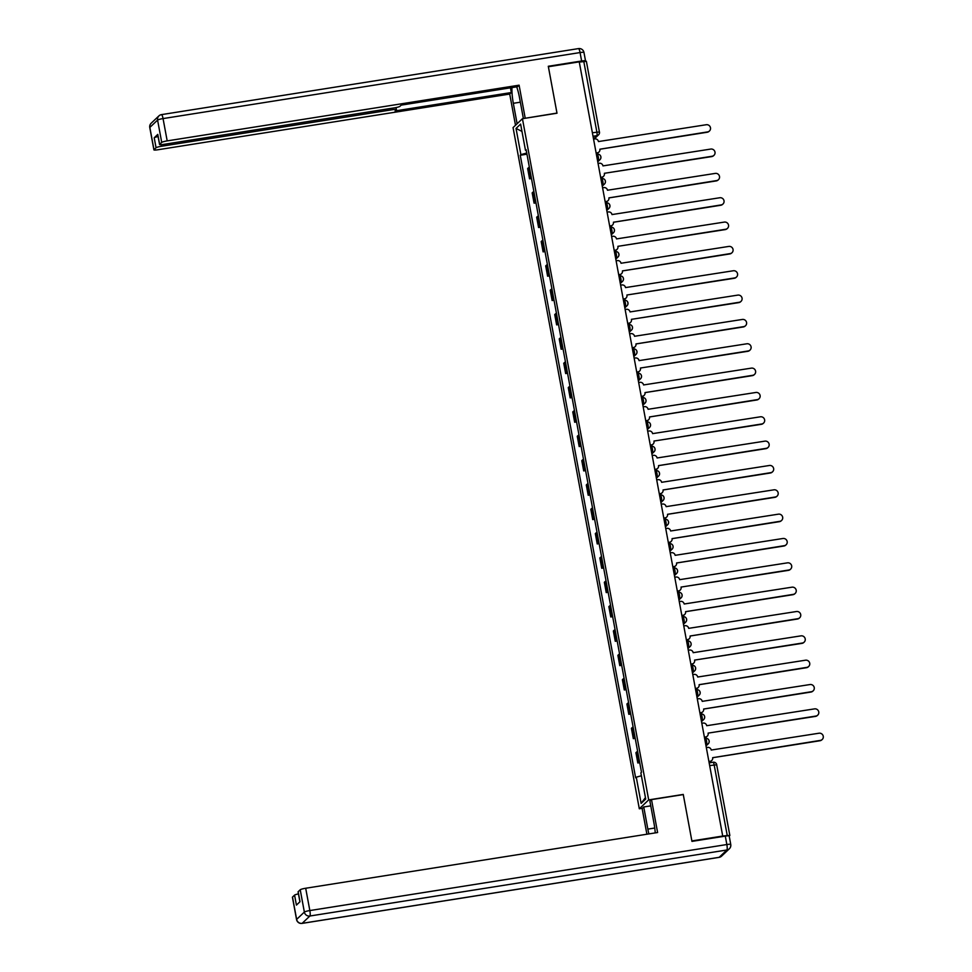 <?xml version="1.0" encoding="UTF-8"?>
<svg xmlns="http://www.w3.org/2000/svg" width="972" height="972" viewBox="0 0 972 972"><rect width="100%" height="100%" fill="white"/><g stroke="black" fill="none" stroke-linecap="round" stroke-linejoin="round"><path stroke-width="1.46" d="M642.334 808.303L639.309 808.777L648.688 799.895L522.438 118.706L557.005 113.226L548.39 66.74L579.239 61.856L722.718 836.042L691.87 840.926L683.255 794.428L648.688 799.895M522.438 118.706L513.058 127.587L639.309 808.777M729.207 836.127L729.851 835.47L727.25 835.531L714.153 764.855A3.195 0.632 -99 0 0 713.108 762.218A3.195 0.632 -99 0 0 713.035 762.255L709.159 762.862L713.108 762.218A3.195 3.195 0 0 1 716.753 764.794L709.657 765.572M722.718 836.042L727.25 835.531M579.276 62.062L586.323 61.382M529.375 167.257A7.363 0.96 169.5 0 0 528.489 167.743L527.65 168.533L529.558 178.836L530.396 178.046A7.363 0.96 -10.5 0 1 531.283 177.56M531.465 178.532L529.558 178.836M533.883 191.606A7.363 0.96 169.5 0 0 532.996 192.091L532.17 192.881L534.078 203.172L534.904 202.383A7.363 0.96 -10.5 0 1 535.791 201.897M535.973 202.869L534.078 203.172M538.403 215.942A7.363 0.96 169.5 0 0 537.516 216.428L536.678 217.218L538.585 227.521L539.424 226.731A7.363 0.96 -10.5 0 1 540.311 226.233M540.493 227.217L538.585 227.521M542.911 240.278A7.363 0.96 169.5 0 0 542.024 240.764L541.185 241.554L543.093 251.857L543.931 251.068A7.363 0.96 -10.5 0 1 544.818 250.582M545 251.554L543.093 251.857M547.418 264.615A7.363 0.96 169.5 0 0 546.531 265.113L545.705 265.891L547.613 276.194L548.439 275.404A7.363 0.96 -10.5 0 1 549.326 274.918M549.508 275.89L547.613 276.194M551.938 288.963A7.363 0.96 169.5 0 0 551.039 289.449L550.213 290.239L552.12 300.53L552.947 299.74A7.363 0.96 -10.5 0 1 553.846 299.255M554.016 300.226L552.12 300.53M556.446 313.3A7.363 0.96 169.5 0 0 555.559 313.786L554.72 314.576L556.628 324.879L557.466 324.089A7.363 0.96 -10.5 0 1 558.353 323.591M558.536 324.575L556.628 324.879M560.953 337.636A7.363 0.96 169.5 0 0 560.066 338.122L559.228 338.912L561.136 349.215L561.974 348.426A7.363 0.96 -10.5 0 1 562.861 347.94M563.043 348.912L561.136 349.215M565.461 361.973A7.363 0.96 169.5 0 0 564.574 362.471L563.748 363.261L565.655 373.552L566.482 372.762A7.363 0.96 -10.5 0 1 567.369 372.276M567.551 373.248L565.655 373.552M569.981 386.321A7.363 0.96 169.5 0 0 569.094 386.807L568.255 387.597L570.163 397.888L571.001 397.098A7.363 0.96 -10.5 0 1 571.888 396.612M572.071 397.597L570.163 397.888M574.488 410.658A7.363 0.96 169.5 0 0 573.602 411.144L572.763 411.934L574.671 422.237L575.509 421.447A7.363 0.96 -10.5 0 1 576.396 420.961M576.578 421.933L574.671 422.237M578.996 434.994A7.363 0.96 169.5 0 0 578.109 435.48L577.271 436.27L579.191 446.573L580.017 445.784A7.363 0.96 -10.5 0 1 580.904 445.298M581.086 446.27L579.191 446.573M583.504 459.331A7.363 0.96 169.5 0 0 582.617 459.829L581.791 460.619L583.698 470.91L584.524 470.12A7.363 0.96 -10.5 0 1 585.423 469.634M585.594 470.606L583.698 470.91M588.024 483.679A7.363 0.96 169.5 0 0 587.137 484.165L586.298 484.955L588.206 495.246L589.044 494.456A7.363 0.96 -10.5 0 1 589.931 493.97M590.113 494.955L588.206 495.246M592.531 508.016A7.363 0.96 169.5 0 0 591.644 508.502L590.806 509.292L592.713 519.595L593.552 518.805A7.363 0.96 -10.5 0 1 594.439 518.319M594.621 519.291L592.713 519.595M597.039 532.352A7.363 0.96 169.5 0 0 596.152 532.838L595.326 533.628L597.233 543.931L598.059 543.141A7.363 0.96 -10.5 0 1 598.946 542.655M599.129 543.627L597.233 543.931M601.559 556.701A7.363 0.96 169.5 0 0 600.66 557.187L599.833 557.977L601.741 568.268L602.579 567.478A7.363 0.96 -10.5 0 1 603.466 566.992M603.648 567.964L601.741 568.268M606.066 581.037A7.363 0.96 169.5 0 0 605.179 581.523L604.341 582.313L606.249 592.604L607.087 591.814A7.363 0.96 -10.5 0 1 607.974 591.328M608.156 592.312L606.249 592.604M610.574 605.374A7.363 0.96 169.5 0 0 609.687 605.86L608.849 606.65L610.768 616.953L611.595 616.163A7.363 0.96 -10.5 0 1 612.482 615.677M612.664 616.649L610.768 616.953M615.082 629.71A7.363 0.96 169.5 0 0 614.195 630.196L613.368 630.986L615.276 641.289L616.102 640.499A7.363 0.96 -10.5 0 1 617.001 640.013M617.171 640.985L615.276 641.289M619.601 654.059A7.363 0.96 169.5 0 0 618.714 654.545L617.876 655.335L619.784 665.626L620.622 664.836A7.363 0.96 -10.5 0 1 621.509 664.35M621.691 665.322L619.784 665.626M624.109 678.395A7.363 0.96 169.5 0 0 623.222 678.881L622.384 679.671L624.291 689.962L625.13 689.172A7.363 0.96 -10.5 0 1 626.017 688.686M626.199 689.67L624.291 689.962M628.617 702.732A7.363 0.96 169.5 0 0 627.73 703.218L626.904 704.007L628.811 714.311L629.637 713.521A7.363 0.96 -10.5 0 1 630.524 713.035M630.707 714.007L628.811 714.311M633.137 727.068A7.363 0.96 169.5 0 0 632.237 727.554L631.411 728.344L633.319 738.647L634.157 737.857A7.363 0.96 -10.5 0 1 635.044 737.371M635.226 738.343L633.319 738.647M637.644 751.417A7.363 0.96 169.5 0 0 636.757 751.903L635.919 752.692L637.826 762.984L638.665 762.194A7.363 0.96 -10.5 0 1 639.552 761.708M639.734 762.68L637.826 762.984M526.739 153.029L520.883 154.645L516.035 128.438L520.615 124.088L525.475 150.296L526.229 150.308M645.444 797.587L641.131 803.394L645.712 799.045L640.852 772.837L641.496 772.23L526.119 149.688L525.475 150.296M641.131 803.394L636.271 777.175L641.399 775.765M520.883 154.645L520.251 155.253L635.627 777.794L636.271 777.175M526.958 154.196L520.251 155.253M516.035 128.438L521.976 131.414M596.128 153.005L597.355 152.811A3.195 3.11 46.5 0 0 599.882 149.202L707.58 131.913A3.681 3.572 46.5 0 0 710.131 126.737A3.681 3.572 46.5 0 0 706.243 124.732L598.46 141.56A3.195 3.11 46.5 0 0 594.779 138.923L593.552 139.118M709.451 130.989L709.086 131.329A3.681 3.572 -133.5 0 1 707.227 132.241L599.882 149.238M598.983 152.009L598.63 152.349A3.195 3.11 -133.5 0 1 597.002 153.151L596.176 153.272M713.958 155.326L713.606 155.666A3.681 3.572 -133.5 0 1 711.735 156.589L604.353 173.308L712.087 156.249A3.681 3.572 46.5 0 0 714.639 151.073A3.681 3.572 46.5 0 0 710.763 149.068L602.968 165.896A3.195 3.11 46.5 0 0 599.299 163.26L598.072 163.454M600.635 177.341L601.862 177.147A3.195 3.11 46.5 0 0 603.49 176.357L603.138 176.685A3.195 3.11 -133.5 0 1 601.51 177.487L600.696 177.621M603.49 176.357A3.195 3.11 46.5 0 0 604.39 173.538M605.155 201.678L606.382 201.483A3.195 3.11 46.5 0 0 608.897 197.875L716.595 180.585A3.681 3.572 46.5 0 0 719.159 175.422A3.681 3.572 46.5 0 0 715.271 173.405L607.488 190.233A3.195 3.11 46.5 0 0 603.806 187.608L602.579 187.803M718.466 179.674L718.114 180.002A3.681 3.572 -133.5 0 1 716.243 180.926L608.909 197.911M607.998 200.694L607.646 201.034A3.195 3.11 -133.5 0 1 606.03 201.824L605.204 201.957M517.116 123.736L513.325 103.299A18.006 3.524 -99 0 1 511.977 87.577M523.386 118.548L519.473 97.479A18.006 3.524 -99 0 0 516.654 86.848M585.314 61.175L585.46 61.029A4.799 0.632 169.5 0 0 585.533 60.896A4.799 0.632 169.5 0 0 581.633 60.993L548.293 66.266L556.968 113.08L524.989 118.292M525.196 118.11L519.097 85.184L517.481 86.715L401.217 105.122L399.929 106.337A4.799 0.632 169.5 0 1 394.462 107.843L163.466 144.415A4.799 0.632 169.5 0 1 159.566 144.512L157.719 134.525A4.799 0.632 -10.5 0 1 157.792 134.391L154.208 137.781A4.799 0.632 -10.5 0 1 158.096 136.554M510.458 87.82L511.333 92.534L509.717 94.065L157.816 149.773A4.799 0.632 169.5 0 1 153.916 149.87A4.799 0.632 169.5 0 1 153.989 149.737L156.055 147.768L154.208 137.781M515.5 125.267L509.717 94.065M519.097 85.184L167.184 140.891A4.799 0.632 169.5 0 0 161.716 142.41L159.639 144.378A4.799 0.632 169.5 0 0 159.566 144.512M161.243 144.682L161.534 146.25L392.518 109.69A4.799 0.632 169.5 0 1 396.418 109.581A4.799 0.632 169.5 0 1 396.345 109.727L395.069 110.942L511.333 92.534M161.534 146.25A4.799 0.632 169.5 0 0 156.055 147.768M655.25 832.907A18.006 3.524 -99 0 0 653.998 823.296L649.891 801.147L651.507 799.616L657.607 832.53L305.694 888.25L309.837 910.557L726.849 844.534L725.294 836.114L691.955 841.388L683.28 794.586L651.507 799.616M654.751 828.023L647.85 829.116A18.006 3.524 -99 0 0 648.883 833.915M647.85 829.116L643.743 806.967L642.128 808.497L646.902 834.231M650.766 805.849L643.743 806.967M292.499 897.083L296.63 919.391A4.799 0.632 169.5 0 0 296.557 919.536L292.426 897.217A4.799 0.632 -10.5 0 1 292.499 897.083L294.577 895.115A4.799 0.632 -10.5 0 1 298.453 893.888M299.923 901.785L298.076 891.859A4.799 0.632 -10.5 0 1 298.149 891.725L300.226 889.757A4.799 0.632 -10.5 0 1 305.694 888.25M294.577 895.115L296.424 905.102L300.008 901.712L298.149 891.725M725.294 836.114A4.799 0.632 -10.5 0 1 729.194 836.017L730.75 844.437A4.799 0.632 169.5 0 0 726.849 844.534A4.799 0.936 81 0 1 726.898 849.99L309.886 916.013L302.146 923.339L719.171 857.316L726.898 849.99A4.799 4.666 -133.5 0 0 729.328 848.799A4.799 4.799 0 0 0 730.75 844.437A4.799 0.632 169.5 0 1 730.677 844.583A4.799 4.666 -133.5 0 1 729.328 848.799L721.601 856.125A4.799 4.666 46.5 0 1 719.171 857.316A4.799 0.936 81 0 1 719.049 857.377A4.799 0.936 81 0 1 718.916 857.365M609.663 226.026L610.89 225.832A3.195 3.11 46.5 0 0 613.417 222.224L721.115 204.922A3.681 3.572 46.5 0 0 723.666 199.758A3.681 3.572 46.5 0 0 719.778 197.753L611.995 214.569A3.195 3.11 46.5 0 0 608.314 211.945L607.087 212.139M722.974 204.011L722.621 204.351A3.681 3.572 -133.5 0 1 720.762 205.262L613.417 222.26M612.518 225.03L612.153 225.37A3.195 3.11 -133.5 0 1 610.538 226.16L609.711 226.294M727.493 228.347L727.129 228.687A3.681 3.572 -133.5 0 1 725.27 229.599L617.876 246.329L725.622 229.27A3.681 3.572 46.5 0 0 728.174 224.095A3.681 3.572 46.5 0 0 724.298 222.09L616.503 238.918A3.195 3.11 46.5 0 0 612.834 236.281L611.595 236.475M614.17 250.363L615.398 250.169A3.195 3.11 46.5 0 0 617.026 249.367L616.673 249.707A3.195 3.11 -133.5 0 1 615.045 250.509L614.219 250.63M617.026 249.367A3.195 3.11 46.5 0 0 617.925 246.56M618.69 274.699L619.917 274.505A3.195 3.11 46.5 0 0 622.432 270.896L730.13 253.607A3.681 3.572 46.5 0 0 732.694 248.431A3.681 3.572 46.5 0 0 728.806 246.426L621.023 263.254A3.195 3.11 46.5 0 0 617.342 260.618L616.114 260.812M732.001 252.696L731.649 253.024A3.681 3.572 -133.5 0 1 729.778 253.947L622.444 270.933M621.533 273.715L621.181 274.043A3.195 3.11 -133.5 0 1 619.553 274.845L618.739 274.979M736.509 277.032L736.156 277.36A3.681 3.572 -133.5 0 1 734.285 278.284L626.904 295.002L734.65 277.943A3.681 3.572 46.5 0 0 737.201 272.78A3.681 3.572 46.5 0 0 733.313 270.763L625.531 287.591A3.195 3.11 46.5 0 0 621.849 284.966L620.622 285.161M623.198 299.048L624.425 298.854A3.195 3.11 46.5 0 0 626.041 298.052L625.689 298.392A3.195 3.11 -133.5 0 1 624.073 299.182L623.246 299.315M626.041 298.052A3.195 3.11 46.5 0 0 626.94 295.233M741.029 301.369L740.664 301.709A3.681 3.572 -133.5 0 1 738.805 302.62L631.411 319.338L739.157 302.28A3.681 3.572 46.5 0 0 741.709 297.116A3.681 3.572 46.5 0 0 737.821 295.111L630.038 311.927A3.195 3.11 46.5 0 0 626.357 309.303L625.13 309.497M627.705 323.384L628.933 323.19A3.195 3.11 46.5 0 0 630.561 322.388L630.208 322.728A3.195 3.11 -133.5 0 1 628.58 323.518L627.754 323.652M630.561 322.388A3.195 3.11 46.5 0 0 631.46 319.581M632.213 347.721L633.44 347.526A3.195 3.11 46.5 0 0 635.967 343.918L743.665 326.628A3.681 3.572 46.5 0 0 746.217 321.453A3.681 3.572 46.5 0 0 742.341 319.448L634.546 336.276A3.195 3.11 46.5 0 0 630.877 333.639L629.649 333.833M745.536 325.705L745.184 326.045A3.681 3.572 -133.5 0 1 743.313 326.957L635.98 343.954M635.068 346.725L634.716 347.065A3.195 3.11 -133.5 0 1 633.088 347.867L632.274 347.988M750.044 350.054L749.691 350.382A3.681 3.572 -133.5 0 1 747.82 351.305L640.439 368.024L748.173 350.965A3.681 3.572 46.5 0 0 750.736 345.801A3.681 3.572 46.5 0 0 746.848 343.784L639.066 360.612A3.195 3.11 46.5 0 0 635.384 357.975L634.157 358.17M636.733 372.057L637.96 371.863A3.195 3.11 46.5 0 0 639.576 371.073L639.224 371.401A3.195 3.11 -133.5 0 1 637.608 372.203L636.782 372.337M639.576 371.073A3.195 3.11 46.5 0 0 640.475 368.254M641.241 396.406L642.468 396.212A3.195 3.11 46.5 0 0 644.995 392.591L752.692 375.301A3.681 3.572 46.5 0 0 755.244 370.138A3.681 3.572 46.5 0 0 751.356 368.133L643.573 384.948A3.195 3.11 46.5 0 0 639.892 382.324L638.665 382.518M754.551 374.39L754.199 374.73A3.681 3.572 -133.5 0 1 752.34 375.642L644.995 392.627M644.096 395.41L643.731 395.75A3.195 3.11 -133.5 0 1 642.115 396.54L641.289 396.673M645.748 420.742L646.975 420.548A3.195 3.11 46.5 0 0 649.503 416.939L757.2 399.638A3.681 3.572 46.5 0 0 759.752 394.474A3.681 3.572 46.5 0 0 755.876 392.469L648.081 409.285A3.195 3.11 46.5 0 0 644.4 406.661L643.172 406.855M759.071 398.727L758.707 399.067A3.681 3.572 -133.5 0 1 756.848 399.978L649.503 416.976M648.603 419.746L648.251 420.086A3.195 3.11 -133.5 0 1 646.623 420.876L645.797 421.01M763.579 423.063L763.227 423.403A3.681 3.572 -133.5 0 1 761.355 424.314L653.974 441.045L761.708 423.986A3.681 3.572 46.5 0 0 764.271 418.81A3.681 3.572 46.5 0 0 760.383 416.806L652.601 433.634A3.195 3.11 46.5 0 0 648.919 430.997L647.692 431.191M650.268 445.079L651.495 444.884A3.195 3.11 46.5 0 0 653.111 444.083L652.759 444.423A3.195 3.11 -133.5 0 1 651.131 445.225L650.317 445.346M653.111 444.083A3.195 3.11 46.5 0 0 654.01 441.276M654.776 469.415L656.003 469.221A3.195 3.11 46.5 0 0 658.518 465.612L766.228 448.323A3.681 3.572 46.5 0 0 768.779 443.159A3.681 3.572 46.5 0 0 764.891 441.142L657.108 457.97A3.195 3.11 46.5 0 0 653.427 455.333L652.2 455.528M768.087 447.412L767.734 447.74A3.681 3.572 -133.5 0 1 765.863 448.663L658.53 465.649M657.619 468.431L657.266 468.759A3.195 3.11 -133.5 0 1 655.65 469.561L654.824 469.695M659.283 493.764L660.51 493.569A3.195 3.11 46.5 0 0 663.038 489.949L770.735 472.659A3.681 3.572 46.5 0 0 773.287 467.496A3.681 3.572 46.5 0 0 769.399 465.491L661.616 482.306A3.195 3.11 46.5 0 0 657.935 479.682L656.708 479.876M772.594 471.748L772.242 472.088A3.681 3.572 -133.5 0 1 770.383 473L663.038 489.985M662.139 492.768L661.786 493.108A3.195 3.11 -133.5 0 1 660.158 493.898L659.332 494.031M663.791 518.1L665.018 517.906A3.195 3.11 46.5 0 0 667.545 514.297L775.243 497.008A3.681 3.572 46.5 0 0 777.794 491.832A3.681 3.572 46.5 0 0 773.919 489.827L666.124 506.643A3.195 3.11 46.5 0 0 662.454 504.018L661.227 504.213M777.114 496.085L776.762 496.425A3.681 3.572 -133.5 0 1 774.891 497.336L667.557 514.334M666.646 517.104L666.294 517.444A3.195 3.11 -133.5 0 1 664.666 518.246L663.852 518.368M668.311 542.437L669.538 542.242A3.195 3.11 46.5 0 0 672.053 538.634L779.751 521.344A3.681 3.572 46.5 0 0 782.314 516.168A3.681 3.572 46.5 0 0 778.426 514.164L670.644 530.991A3.195 3.11 46.5 0 0 666.962 528.355L665.735 528.549M781.622 520.421L781.269 520.761A3.681 3.572 -133.5 0 1 779.398 521.672L672.065 538.67M671.154 541.453L670.802 541.781A3.195 3.11 -133.5 0 1 669.173 542.583L668.359 542.704M672.818 566.773L674.046 566.579A3.195 3.11 46.5 0 0 676.573 562.97L784.27 545.681A3.681 3.572 46.5 0 0 786.822 540.517A3.681 3.572 46.5 0 0 782.934 538.5L675.151 555.328A3.195 3.11 46.5 0 0 671.47 552.691L670.243 552.886M786.129 544.77L785.777 545.098A3.681 3.572 -133.5 0 1 783.906 546.021L676.573 563.007M675.674 565.789L675.309 566.117A3.195 3.11 -133.5 0 1 673.693 566.919L672.867 567.053M790.649 569.106L790.285 569.446A3.681 3.572 -133.5 0 1 788.426 570.357L681.032 587.076L788.778 570.017A3.681 3.572 46.5 0 0 791.33 564.854A3.681 3.572 46.5 0 0 787.454 562.849L679.659 579.664A3.195 3.11 46.5 0 0 675.977 577.04L674.75 577.234M677.326 591.122L678.553 590.927A3.195 3.11 46.5 0 0 680.181 590.125L679.829 590.466A3.195 3.11 -133.5 0 1 678.201 591.255L677.375 591.389M680.181 590.125A3.195 3.11 46.5 0 0 681.08 587.307M681.846 615.458L683.073 615.264A3.195 3.11 46.5 0 0 685.588 611.655L793.286 594.366A3.681 3.572 46.5 0 0 795.849 589.19A3.681 3.572 46.5 0 0 791.961 587.185L684.179 604.001A3.195 3.11 46.5 0 0 680.497 601.376L679.27 601.571M795.157 593.442L794.804 593.783A3.681 3.572 -133.5 0 1 792.933 594.694L685.6 611.692M684.689 614.462L684.337 614.802A3.195 3.11 -133.5 0 1 682.709 615.604L681.894 615.726M686.354 639.795L687.581 639.6A3.195 3.11 46.5 0 0 690.096 635.992L797.805 618.702A3.681 3.572 46.5 0 0 800.357 613.526A3.681 3.572 46.5 0 0 796.469 611.522L688.686 628.349A3.195 3.11 46.5 0 0 685.005 625.713L683.778 625.907M799.664 617.779L799.312 618.119A3.681 3.572 -133.5 0 1 797.441 619.03L690.108 636.028M689.197 638.811L688.844 639.139A3.195 3.11 -133.5 0 1 687.228 639.941L686.402 640.074M804.172 642.128L803.82 642.456A3.681 3.572 -133.5 0 1 801.961 643.379L694.567 660.097L802.313 643.039A3.681 3.572 46.5 0 0 804.865 637.875A3.681 3.572 46.5 0 0 800.977 635.858L693.194 652.686A3.195 3.11 46.5 0 0 689.513 650.049L688.285 650.244M690.861 664.131L692.088 663.937A3.195 3.11 46.5 0 0 693.716 663.147L693.352 663.487A3.195 3.11 -133.5 0 1 691.736 664.277L690.91 664.411M693.716 663.147A3.195 3.11 46.5 0 0 694.616 660.328M695.369 688.48L696.596 688.285A3.195 3.11 46.5 0 0 699.123 684.665L806.821 667.375A3.681 3.572 46.5 0 0 809.372 662.211A3.681 3.572 46.5 0 0 805.496 660.207L697.702 677.022A3.195 3.11 46.5 0 0 694.032 674.398L692.805 674.592M808.692 666.464L808.34 666.804A3.681 3.572 -133.5 0 1 806.468 667.715L699.135 684.713M698.224 687.483L697.872 687.824A3.195 3.11 -133.5 0 1 696.244 688.613L695.43 688.747M699.889 712.816L701.116 712.622A3.195 3.11 46.5 0 0 703.631 709.013L811.328 691.724A3.681 3.572 46.5 0 0 813.892 686.548A3.681 3.572 46.5 0 0 810.004 684.543L702.221 701.359A3.195 3.11 46.5 0 0 698.54 698.734L697.313 698.929M813.199 690.8L812.847 691.141A3.681 3.572 -133.5 0 1 810.976 692.052L703.643 709.05M702.732 711.82L702.379 712.16A3.195 3.11 -133.5 0 1 700.751 712.962L699.937 713.084M817.707 715.137L817.355 715.477A3.681 3.572 -133.5 0 1 815.484 716.4L708.102 733.119L815.848 716.06A3.681 3.572 46.5 0 0 818.4 710.884A3.681 3.572 46.5 0 0 814.512 708.88L706.729 725.707A3.195 3.11 46.5 0 0 703.048 723.071L701.82 723.265M704.396 737.153L705.623 736.958A3.195 3.11 46.5 0 0 707.252 736.168L706.887 736.497A3.195 3.11 -133.5 0 1 705.271 737.298L704.445 737.432M707.252 736.168A3.195 3.11 46.5 0 0 708.151 733.35M708.904 761.489L710.131 761.295A3.195 3.11 46.5 0 0 712.658 757.686L820.356 740.397A3.681 3.572 46.5 0 0 822.907 735.233A3.681 3.572 46.5 0 0 819.019 733.216L711.237 750.044A3.195 3.11 46.5 0 0 707.555 747.419L706.328 747.614M822.227 739.485L821.862 739.813A3.681 3.572 -133.5 0 1 820.004 740.737L712.658 757.723M711.759 760.505L711.407 760.845A3.195 3.11 -133.5 0 1 709.779 761.635L708.953 761.769M705.903 745.281L706.571 744.649A3.195 0.632 -99 0 0 706.547 741.004A3.195 0.632 -99 0 0 705.502 738.368A3.195 0.632 -99 0 0 705.417 738.404L704.651 738.526M701.395 720.945L702.063 720.313A3.195 0.632 -99 0 0 702.039 716.668A3.195 0.632 -99 0 0 700.982 714.031A3.195 0.632 -99 0 0 700.909 714.068L700.982 714.031A3.195 3.195 0 0 1 703.692 719.511A3.195 3.11 46.5 0 0 704.591 716.692M696.875 696.608L697.556 695.964A3.195 0.632 -99 0 0 697.519 692.331A3.195 0.632 -99 0 0 696.474 689.683A3.195 0.632 -99 0 0 696.402 689.731L695.624 689.853M692.368 672.272L693.048 671.628A3.195 0.632 -99 0 0 693.012 667.995A3.195 0.632 -99 0 0 691.967 665.346A3.195 0.632 -99 0 0 691.882 665.383L691.116 665.504M687.86 647.923L688.528 647.291A3.195 0.632 -99 0 0 688.504 643.646A3.195 0.632 -99 0 0 687.447 641.01A3.195 0.632 -99 0 0 687.374 641.046L687.447 641.01A3.195 3.195 0 0 1 690.156 646.489A3.195 3.11 46.5 0 0 691.056 643.683M683.352 623.587L684.021 622.955A3.195 0.632 -99 0 0 683.984 619.31A3.195 0.632 -99 0 0 682.939 616.661A3.195 0.632 -99 0 0 682.866 616.71L682.089 616.831M678.833 599.25L679.513 598.606A3.195 0.632 -99 0 0 679.477 594.973A3.195 0.632 -99 0 0 678.432 592.325A3.195 0.632 -99 0 0 678.359 592.373L677.581 592.495M674.325 574.914L674.993 574.27A3.195 0.632 -99 0 0 674.969 570.637A3.195 0.632 -99 0 0 673.924 567.988A3.195 0.632 -99 0 0 673.839 568.025L673.924 567.988A3.195 3.195 0 0 1 676.621 573.468A3.195 3.11 46.5 0 0 677.52 570.661M669.817 550.565L670.486 549.933A3.195 0.632 -99 0 0 670.461 546.288A3.195 0.632 -99 0 0 669.404 543.652A3.195 0.632 -99 0 0 669.331 543.688L668.566 543.81M665.298 526.229L665.978 525.585A3.195 0.632 -99 0 0 665.942 521.952A3.195 0.632 -99 0 0 664.897 519.303A3.195 0.632 -99 0 0 664.824 519.352L664.897 519.303A3.195 3.195 0 0 1 667.594 524.795A3.195 3.11 46.5 0 0 668.493 521.976M660.79 501.892L661.47 501.248A3.195 0.632 -99 0 0 661.434 497.615A3.195 0.632 -99 0 0 660.389 494.967A3.195 0.632 -99 0 0 660.304 495.015L660.389 494.967A3.195 3.195 0 0 1 663.086 500.459A3.195 3.11 46.5 0 0 663.985 497.64M656.282 477.544L656.951 476.912A3.195 0.632 -99 0 0 656.926 473.279A3.195 0.632 -99 0 0 655.881 470.63A3.195 0.632 -99 0 0 655.796 470.667L655.031 470.788M651.775 453.207L652.443 452.575A3.195 0.632 -99 0 0 652.406 448.93A3.195 0.632 -99 0 0 651.362 446.294A3.195 0.632 -99 0 0 651.289 446.33L651.362 446.294A3.195 3.195 0 0 1 654.071 451.773A3.195 3.11 46.5 0 0 654.97 448.955M647.255 428.871L647.935 428.227A3.195 0.632 -99 0 0 647.899 424.594A3.195 0.632 -99 0 0 646.854 421.945A3.195 0.632 -99 0 0 646.781 421.994L646.854 421.945A3.195 3.195 0 0 1 649.551 427.437A3.195 3.11 46.5 0 0 650.45 424.618M642.747 404.534L643.415 403.89A3.195 0.632 -99 0 0 643.391 400.257A3.195 0.632 -99 0 0 642.346 397.609A3.195 0.632 -99 0 0 642.261 397.657L641.496 397.779M638.24 380.186L638.908 379.554A3.195 0.632 -99 0 0 638.883 375.921A3.195 0.632 -99 0 0 637.826 373.272A3.195 0.632 -99 0 0 637.754 373.309L637.826 373.272A3.195 3.195 0 0 1 640.536 378.752A3.195 3.11 46.5 0 0 641.435 375.945M633.72 355.849L634.4 355.217A3.195 0.632 -99 0 0 634.364 351.572A3.195 0.632 -99 0 0 633.319 348.936A3.195 0.632 -99 0 0 633.246 348.972L633.319 348.936A3.195 3.195 0 0 1 636.016 354.416A3.195 3.11 46.5 0 0 636.915 351.597M629.212 331.513L629.892 330.869A3.195 0.632 -99 0 0 629.856 327.236A3.195 0.632 -99 0 0 628.811 324.587A3.195 0.632 -99 0 0 628.726 324.636L627.961 324.757M624.704 307.176L625.373 306.532A3.195 0.632 -99 0 0 625.348 302.9A3.195 0.632 -99 0 0 624.303 300.251A3.195 0.632 -99 0 0 624.218 300.299L623.453 300.421M620.197 282.828L620.865 282.196A3.195 0.632 -99 0 0 620.829 278.551A3.195 0.632 -99 0 0 619.784 275.914A3.195 0.632 -99 0 0 619.711 275.951L619.784 275.914A3.195 3.195 0 0 1 622.493 281.394A3.195 3.11 46.5 0 0 623.392 278.587M615.677 258.491L616.357 257.859A3.195 0.632 -99 0 0 616.321 254.214A3.195 0.632 -99 0 0 615.276 251.578A3.195 0.632 -99 0 0 615.203 251.614L614.426 251.736M611.169 234.155L611.838 233.511A3.195 0.632 -99 0 0 611.813 229.878A3.195 0.632 -99 0 0 610.768 227.229A3.195 0.632 -99 0 0 610.683 227.278L610.768 227.229A3.195 3.195 0 0 1 613.466 232.721A3.195 3.11 46.5 0 0 614.365 229.902M606.662 209.818L607.33 209.174A3.195 0.632 -99 0 0 607.306 205.542A3.195 0.632 -99 0 0 606.249 202.893A3.195 0.632 -99 0 0 606.176 202.929L605.41 203.063M602.142 185.47L602.822 184.838A3.195 0.632 -99 0 0 602.786 181.193A3.195 0.632 -99 0 0 601.741 178.556A3.195 0.632 -99 0 0 601.668 178.593L600.89 178.714M597.634 161.133L598.315 160.501A3.195 0.632 -99 0 0 598.278 156.857A3.195 0.632 -99 0 0 597.233 154.22A3.195 0.632 -99 0 0 597.148 154.256L597.233 154.22A3.195 3.195 0 0 1 599.931 159.7A3.195 3.11 46.5 0 0 600.83 156.881M593.515 138.875L596.905 135.667A3.195 0.632 -99 0 0 596.869 132.034L583.771 61.345M593.029 136.274L596.905 135.667A3.195 3.11 -133.5 0 0 598.521 134.865A3.195 3.195 0 0 0 599.469 131.961L592.373 132.739M705.806 744.771L706.571 744.649A3.195 3.11 46.5 0 0 709.098 741.041M701.298 720.434L702.063 720.313A3.195 3.11 46.5 0 0 703.692 719.511L701.505 721.576M696.79 696.086L697.556 695.964A3.195 3.11 46.5 0 0 700.071 692.356M692.271 671.749L693.048 671.628A3.195 3.11 46.5 0 0 695.563 668.019M687.763 647.413L688.528 647.291A3.195 3.11 46.5 0 0 690.156 646.489L687.969 648.555M683.255 623.076L684.021 622.955A3.195 3.11 46.5 0 0 686.548 619.334M678.735 598.728L679.513 598.606A3.195 3.11 46.5 0 0 682.028 594.998M674.228 574.391L674.993 574.27A3.195 3.11 46.5 0 0 676.621 573.468L674.447 575.533M669.72 550.055L670.486 549.933A3.195 3.11 46.5 0 0 673.013 546.325M665.213 525.718L665.978 525.585A3.195 3.11 46.5 0 0 667.594 524.795L665.419 526.86M660.693 501.37L661.47 501.248A3.195 3.11 46.5 0 0 663.086 500.459L660.911 502.524M656.185 477.033L656.951 476.912A3.195 3.11 46.5 0 0 659.478 473.303M651.677 452.697L652.443 452.575A3.195 3.11 46.5 0 0 654.071 451.773L651.884 453.839M647.158 428.348L647.935 428.227A3.195 3.11 46.5 0 0 649.551 427.437L647.376 429.503M642.65 404.012L643.415 403.89A3.195 3.11 46.5 0 0 645.943 400.282M638.142 379.675L638.908 379.554A3.195 3.11 46.5 0 0 640.536 378.752L638.349 380.817M633.635 355.339L634.4 355.217A3.195 3.11 46.5 0 0 636.016 354.416L633.841 356.481M629.115 330.99L629.892 330.869A3.195 3.11 46.5 0 0 632.408 327.26M624.607 306.654L625.373 306.532A3.195 3.11 46.5 0 0 627.9 302.924M620.1 282.317L620.865 282.196A3.195 3.11 46.5 0 0 622.493 281.394L620.306 283.46M615.58 257.981L616.357 257.859A3.195 3.11 46.5 0 0 618.872 254.239M611.072 233.632L611.838 233.511A3.195 3.11 46.5 0 0 613.466 232.721L611.291 234.787M606.564 209.296L607.33 209.174A3.195 3.11 46.5 0 0 609.857 205.566M602.057 184.959L602.822 184.838A3.195 3.11 46.5 0 0 605.349 181.229M597.537 160.623L598.315 160.501A3.195 3.11 46.5 0 0 599.931 159.7L597.756 161.765M634.157 737.857L632.237 727.554M629.637 713.521L627.73 703.218M625.13 689.172L623.222 678.881M620.622 664.836L618.714 654.545M616.102 640.499L614.195 630.196M611.595 616.163L609.687 605.86M607.087 591.814L605.179 581.523M602.579 567.478L600.66 557.187M598.059 543.141L596.152 532.838M593.552 518.805L591.644 508.502M589.044 494.456L587.137 484.165M584.524 470.12L582.617 459.829M580.017 445.784L578.109 435.48M575.509 421.447L573.602 411.144M571.001 397.098L569.094 386.807M566.482 372.762L564.574 362.471M561.974 348.426L560.066 338.122M557.466 324.089L555.559 313.786M552.947 299.74L551.039 289.449M548.439 275.404L546.531 265.113M543.931 251.068L542.024 240.764M539.424 226.731L537.516 216.428M534.904 202.383L532.996 192.091M530.396 178.046L528.489 167.743M638.665 762.194L636.757 751.903M716.704 764.879L729.851 835.47M594.135 139.032L598.521 134.865A3.195 3.11 -133.5 0 0 599.42 132.058L586.371 61.285M157.792 134.391L159.639 144.378M161.716 142.41L157.585 120.091L149.846 127.417L153.989 149.737M581.633 60.993L580.065 52.561L163.053 118.584L167.184 140.891M392.518 109.69L392.238 108.196M520.348 102.194L513.325 103.299M157.585 120.091A4.799 0.632 -10.5 0 1 163.053 118.584A4.799 0.936 81 0 0 161.486 114.623A4.799 4.799 0 0 0 158.934 115.875A4.799 4.666 46.5 0 0 157.585 120.091M149.846 127.417A4.799 4.666 -133.5 0 1 151.195 123.201A4.799 4.799 0 0 0 149.773 127.563A4.799 0.632 -10.5 0 1 149.846 127.417M578.376 48.661A4.799 0.936 81 0 1 578.498 48.6L161.486 114.623A4.799 0.936 81 0 0 161.364 114.684A4.799 4.666 46.5 0 0 158.934 115.875L151.195 123.201M583.965 52.464A4.799 4.799 0 0 0 578.498 48.6A4.799 0.936 81 0 1 580.065 52.561A4.799 0.632 -10.5 0 1 583.965 52.464L585.533 60.896M296.557 919.536A4.799 4.799 0 0 0 302.037 923.4A4.799 0.936 81 0 0 302.146 923.339A4.799 4.666 -133.5 0 1 296.63 919.391L304.358 912.064L300.226 889.757M304.358 912.064A4.799 4.666 46.5 0 0 309.886 916.013A4.799 0.936 81 0 0 309.837 910.557A4.799 0.632 169.5 0 0 304.358 912.064M721.601 856.125A4.799 4.799 0 0 1 719.049 857.377L302.037 923.4A4.799 0.936 81 0 1 301.891 923.376M704.639 738.501L705.502 738.368A3.195 3.195 0 0 1 708.199 743.847L706.024 745.913M695.624 689.816L696.474 689.683A3.195 3.195 0 0 1 699.172 695.174L696.997 697.24M691.116 665.48L691.967 665.346A3.195 3.195 0 0 1 694.664 670.826L692.489 672.891M682.089 616.807L682.939 616.661A3.195 3.195 0 0 1 685.649 622.153L683.462 624.218M677.581 592.458L678.432 592.325A3.195 3.195 0 0 1 681.129 597.816L678.954 599.882M668.554 543.785L669.404 543.652A3.195 3.195 0 0 1 672.114 549.131L669.927 551.197M655.019 470.764L655.881 470.63A3.195 3.195 0 0 1 658.579 476.11L656.392 478.175M641.496 397.742L642.346 397.609A3.195 3.195 0 0 1 645.043 403.101L642.869 405.166M627.961 324.721L628.811 324.587A3.195 3.195 0 0 1 631.508 330.079L629.334 332.145M623.441 300.384L624.303 300.251A3.195 3.195 0 0 1 627.001 305.743L624.826 307.808M614.426 251.712L615.276 251.578A3.195 3.195 0 0 1 617.973 257.058L615.798 259.123M605.398 203.026L606.249 202.893A3.195 3.195 0 0 1 608.958 208.385L606.771 210.45M600.89 178.69L601.741 178.556A3.195 3.195 0 0 1 604.45 184.036L602.263 186.102M149.773 127.563L153.916 149.87M396.418 109.581L396.041 107.564"/></g></svg>
